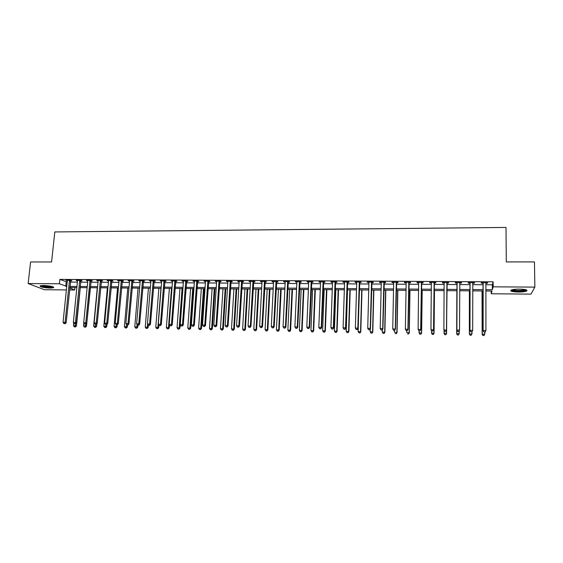 <?xml version="1.0" encoding="UTF-8"?>
<svg xmlns="http://www.w3.org/2000/svg" width="563" height="563" viewBox="0 0 563 563"><rect width="100%" height="100%" fill="white"/><g stroke="black" fill="none" stroke-linecap="round" stroke-linejoin="round"><path stroke-width="0.84" d="M43.52 285.476C50.318 285.849 53.717 286.595 53.696 287.707L50.248 288.08C43.506 287.714 40.121 286.975 40.093 285.856L43.52 285.476M519.536 289.101C525.483 289.305 527.862 289.945 526.665 291.015C525.061 291.69 522.239 292.028 518.199 292.042C512.302 291.838 509.937 291.205 511.113 290.128C512.675 289.459 515.49 289.115 519.536 289.101M66.385 289.924L44.484 289.727L28.15 283.562L30.578 261.971L51.585 261.971L54.808 231.935L506.01 227.438L506.292 261.915L534.463 261.915L534.85 287.116L531.022 294.118L491.232 293.759L491.992 291.022L485.799 290.972M491.217 291.015L491.232 293.759M74.921 287.587L74.675 290.001L69.509 289.952M485.778 284.751L492.336 284.794L493.139 281.817L59.868 279.396L67.187 282.056M70.312 282.077L77.398 282.119M80.502 282.14L87.673 282.19M90.77 282.204L98.011 282.253M101.094 282.274L108.427 282.323M111.495 282.337L118.913 282.387M121.967 282.408L129.462 282.457M132.509 282.478L140.088 282.527M143.122 282.542L150.785 282.591M153.805 282.612L161.56 282.661M164.565 282.682L172.405 282.732M175.396 282.753L183.327 282.802M186.304 282.823L194.326 282.872M197.282 282.893L205.396 282.943M208.345 282.964L216.551 283.02M219.479 283.034L227.776 283.09M230.689 283.112L239.085 283.161M241.984 283.182L250.472 283.238M253.35 283.252L261.936 283.309M264.807 283.33L273.484 283.386M276.334 283.4L285.117 283.456M287.946 283.478L296.828 283.534M299.643 283.555L308.63 283.611M311.423 283.625L320.509 283.689M323.289 283.703L332.48 283.766M335.238 283.78L344.535 283.843M347.28 283.858L356.675 283.921M359.405 283.935L368.913 283.998M371.615 284.019L381.228 284.076M383.917 284.097L393.643 284.16M396.31 284.174L406.148 284.238M408.794 284.259L418.745 284.322M421.37 284.336L431.434 284.399M434.038 284.421L444.221 284.484M446.797 284.498L457.079 284.568M459.69 284.582L470.014 284.653M472.681 284.667L483.047 284.737M485.792 283.231L487.495 283.238L487.614 282.746L481.309 282.703L481.21 283.203L482.913 283.21M472.744 283.154L474.433 283.161L474.51 282.668L468.254 282.626L468.198 283.126L469.887 283.133M459.788 283.076L461.47 283.083L461.505 282.591L455.298 282.556L455.284 283.048L456.959 283.055M446.938 282.999L448.605 283.006L448.598 282.513L442.441 282.478L442.462 282.971L444.123 282.978M434.179 282.922L435.832 282.929L435.79 282.436L429.675 282.401L429.731 282.893L431.385 282.9M421.511 282.844L423.151 282.851L423.073 282.366L417 282.33L417.099 282.816L418.738 282.83M408.942 282.767L410.568 282.781L410.448 282.288L404.424 282.253L404.565 282.739L406.169 282.753L406.057 282.267M396.458 282.696L398.076 282.703L397.921 282.218L391.939 282.183L392.115 282.668L393.671 282.675L393.558 282.19M384.072 282.619L385.676 282.626L385.486 282.147L379.546 282.112L379.758 282.591L381.264 282.605L381.158 282.119M371.77 282.542L373.368 282.556L373.135 282.07L367.245 282.035L367.491 282.52L368.948 282.527L368.842 282.049M359.567 282.471L361.15 282.478L360.883 282L355.028 281.964L355.316 282.443L356.724 282.457L356.618 281.972M347.441 282.401L349.018 282.408L348.715 281.929L342.909 281.894L343.226 282.373L344.584 282.38L344.479 281.901M335.407 282.323L336.97 282.337L336.639 281.859L330.868 281.824L331.22 282.302L332.529 282.309L332.43 281.831M323.465 282.253L325.013 282.267L324.64 281.789L318.918 281.753L319.305 282.232L320.565 282.239L320.467 281.76M311.599 282.183L313.141 282.19L312.739 281.718L307.053 281.683L307.475 282.162L308.686 282.169L308.594 281.69M299.826 282.112L301.353 282.119L300.916 281.648L295.272 281.613L296.891 282.098L296.8 281.627M288.129 282.042L289.649 282.049L289.178 281.577L283.576 281.549L285.188 282.028L285.089 281.556M276.517 281.972L278.031 281.979L277.524 281.514L271.957 281.479L272.478 281.95L273.555 281.957L273.47 281.486M264.99 281.901L266.489 281.915L265.954 281.444L260.43 281.409L262.013 281.887L261.922 281.423M253.547 281.838L255.032 281.845L254.462 281.373L248.98 281.345L250.549 281.817L250.465 281.352M242.174 281.767L243.652 281.774L243.054 281.31L237.607 281.275L239.169 281.746L239.085 281.289M230.886 281.697L232.35 281.704L231.724 281.24L226.319 281.211L227.86 281.683L227.783 281.219M219.676 281.634L221.132 281.641L220.478 281.176L215.101 281.148L216.642 281.613L216.558 281.155M208.549 281.563L209.992 281.57L209.302 281.113L203.968 281.078L205.495 281.549L205.411 281.092M197.493 281.5L198.929 281.507L198.211 281.05L192.912 281.014L194.425 281.479L194.348 281.021M186.515 281.43L187.936 281.444L187.19 280.979L181.933 280.951L183.432 281.416L183.355 280.958M175.607 281.366L177.021 281.373L176.247 280.916L171.025 280.888L171.814 281.345L172.51 281.345L172.44 280.895M164.776 281.303L166.184 281.31L165.381 280.853L160.195 280.824L161.011 281.282L161.672 281.282L161.602 280.831M154.023 281.24L155.416 281.247L154.593 280.789L149.434 280.761L150.898 281.219L150.835 280.768M143.34 281.176L144.726 281.183L143.875 280.726L138.751 280.698L140.208 281.155L140.138 280.705M132.734 281.106L134.107 281.12L133.227 280.663L128.139 280.634L129.581 281.092L129.518 280.641M122.192 281.043L123.557 281.057L122.65 280.606L117.604 280.571L119.032 281.028L118.969 280.585M111.727 280.986L113.086 280.993L112.15 280.543L107.132 280.515L108.553 280.965L108.49 280.522M101.326 280.923L102.677 280.93L101.713 280.48L96.73 280.451L97.709 280.902L98.082 280.458M90.995 280.86L92.339 280.867L91.354 280.423L86.399 280.388L87.399 280.838L87.744 280.395M80.741 280.796L82.071 280.803L81.058 280.36L76.139 280.332L77.166 280.775L77.476 280.339M70.544 280.733L71.867 280.747L70.832 280.297L65.948 280.268L67.328 280.719L67.271 280.275M28.15 283.562L59.411 283.78L66.744 286.37M59.868 279.396L59.411 283.78M493.139 281.817L493.167 286.827L534.85 287.116M485.792 289.663L492.358 289.713L493.167 286.827M69.868 286.391L76.962 286.447M80.073 286.476L87.244 286.532M90.347 286.553L97.603 286.609M100.686 286.637L108.026 286.694M111.094 286.715L118.519 286.778M121.58 286.799L129.082 286.863M132.129 286.884L139.715 286.94M142.756 286.968L150.427 287.024M153.446 287.053L161.208 287.109M164.22 287.137L172.067 287.193M175.058 287.221L182.996 287.285M185.98 287.306L194.01 287.369M196.973 287.39L205.094 287.454M208.043 287.482L216.255 287.545M219.19 287.566L227.494 287.63M230.415 287.658L238.811 287.721M241.717 287.742L250.211 287.813M253.097 287.834L261.689 287.904M264.561 287.925L273.252 287.989M276.102 288.017L284.899 288.08M287.735 288.108L296.624 288.172M299.439 288.2L308.433 288.27M311.233 288.291L320.333 288.362M323.113 288.383L332.311 288.453M335.076 288.474L344.38 288.552M347.125 288.573L356.541 288.643M359.264 288.664L368.786 288.742M371.496 288.763L381.123 288.84M383.811 288.861L393.544 288.939M396.211 288.96L406.064 289.037M408.71 289.058L418.675 289.136M421.3 289.157L431.385 289.234M433.989 289.255L444.179 289.333M446.769 289.354L457.057 289.438M459.668 289.452L470.006 289.537M472.681 289.558L483.061 289.642M69.706 287.974L74.675 290.001M483.061 290.951L472.681 290.867M470.006 290.839L459.668 290.754M457.05 290.733L446.755 290.649M444.172 290.628L433.974 290.543M431.371 290.522L421.286 290.438M418.661 290.417L408.689 290.339M406.043 290.318L396.19 290.234M393.523 290.212L383.776 290.135M381.088 290.107L371.46 290.029M368.751 290.008L359.229 289.931M356.499 289.91L347.089 289.832M344.338 289.804L335.034 289.734M332.269 289.706L323.063 289.635M320.284 289.607L311.184 289.537M308.383 289.509L299.389 289.438M296.567 289.417L287.672 289.34M284.836 289.319L276.046 289.248M273.189 289.22L264.497 289.15M261.626 289.129L253.033 289.058M250.141 289.03L241.647 288.96M238.74 288.939L230.337 288.868M227.417 288.847L219.113 288.777M216.178 288.756L207.958 288.685M205.009 288.664L196.888 288.594M193.925 288.573L185.889 288.502M182.912 288.481L174.973 288.411M171.975 288.39L164.122 288.326M161.117 288.298L153.354 288.235M150.328 288.214L142.657 288.15M139.617 288.122L132.031 288.059M128.976 288.038L121.474 287.974M118.413 287.946L110.988 287.89M107.913 287.862L100.58 287.799M97.49 287.777L90.235 287.714L86.519 326.146L85.513 327.173L84.309 327.033L85.513 327.173M87.131 287.693L79.96 287.63M76.85 287.609L69.756 287.545M492.336 284.794L492.358 289.713M66.188 282.049L65.744 286.363M487.495 282.739L487.495 283.238M474.433 282.668L474.433 283.161M461.47 282.591L461.47 283.083M442.462 282.478L442.462 282.971M429.738 282.401L429.731 282.893M417.106 282.33L417.099 282.816M404.572 282.253L404.565 282.739M392.122 282.183L392.115 282.668M379.772 282.112L379.758 282.591M367.505 282.042L367.491 282.52M355.33 281.964L355.316 282.443M343.24 281.894L343.226 282.373M331.241 281.824L331.22 282.302M319.32 281.753L319.305 282.232M307.489 281.69L307.475 282.162M295.744 281.62L295.723 282.091M284.083 281.549L284.062 282.021M272.499 281.479L272.478 281.95M261 281.416L260.979 281.88M249.585 281.345L249.557 281.81M238.248 281.282L238.219 281.739M226.988 281.211L226.959 281.676M215.805 281.148L215.777 281.606M204.7 281.085L204.672 281.542M193.672 281.021L193.644 281.472M182.722 280.958L182.686 281.409M171.849 280.895L171.814 281.345M161.046 280.831L161.011 281.282M150.314 280.768L150.279 281.211M139.659 280.705L139.624 281.148M129.075 280.641L129.033 281.085M118.561 280.578L118.526 281.021M108.117 280.515L108.082 280.958M97.744 280.458L97.709 280.902M87.441 280.395L87.399 280.838M77.208 280.339L77.166 280.775M67.039 280.275L66.997 280.712M483.145 283.21L483.16 330.938L483.019 282.717M484.032 332.029L483.265 330.587L485.918 330.643L485.046 332.191L484.032 332.029L485.046 332.191M485.904 282.732L485.918 330.643L485.095 332.05M483.047 283.71L482.702 282.717M486.003 282.732L485.778 283.266M483.16 330.938L483.99 332.17M482.048 290.944L482.139 334.345L484.813 334.07L484.806 332.184M482.146 290.944L482.238 334.014L482.941 335.541L484.011 335.428L482.984 335.407M484.011 335.428L484.813 334.07L483.969 335.562M482.941 335.541L482.139 334.345M470.077 283.133L469.971 330.678L469.95 282.64M470.809 331.769L470.035 330.326L472.674 330.382L471.829 331.924L470.809 331.769L471.829 331.924M472.814 282.654L472.674 330.382L471.857 331.79M470.014 283.625L469.676 282.64M472.955 282.654L472.681 283.288M469.971 330.678L470.781 331.903M457.107 283.055L456.889 330.425L456.98 282.563M457.684 331.501L456.91 330.073L459.528 330.122L458.718 331.663L457.684 331.501L458.718 331.663M459.823 282.577L459.528 330.122L458.725 331.523M457.086 283.548L456.748 282.563M459.999 282.584L459.69 283.33M456.889 330.425L457.67 331.642M444.664 331.382L445.699 331.403L444.664 331.382L443.883 329.819L444.108 282.485M444.657 331.241L443.883 329.819L446.487 330.221L447.149 282.506M446.923 282.506L446.48 329.869L445.692 331.262M444.228 283.273L443.918 282.485M445.699 331.403L446.487 330.221M469.401 290.839L469.359 334.077L471.977 333.803L471.977 331.706M469.465 290.839L469.415 333.746L470.14 335.274L471.189 335.161L470.161 335.14M471.189 335.161L471.977 333.803L471.161 335.295M470.14 335.274L469.359 334.077M456.853 290.733L456.67 333.817L459.232 333.542L459.239 330.868M456.875 290.733L456.692 333.486L457.43 335.006L458.458 334.894L457.438 334.872M458.458 334.894L459.232 333.542L458.444 335.027M457.43 335.006L456.67 333.817M446.586 333.606L446.874 290.649L446.586 333.606L445.819 334.76L444.805 334.605L445.819 334.76M444.08 330.453L444.059 333.226L446.579 333.275L445.819 334.626M444.812 334.739L444.073 333.556L444.805 334.605M431.751 331.121L432.778 331.143L431.751 331.121L430.955 329.559L431.328 282.415M431.73 330.981L430.955 329.559L433.58 329.96L434.39 282.429M434.129 282.429L433.531 329.615L432.757 331.002M431.448 283.055L431.188 282.415M432.778 331.143L433.58 329.96M431.54 330.777L431.518 332.965L434.066 333.345L434.488 290.55M433.271 334.366L432.271 334.345L433.292 334.492L434.017 333.022L434.439 290.55M432.293 334.471L431.518 332.965L432.271 334.345M434.066 333.345L433.292 334.492M526.011 289.783L524.716 290.48C521.176 291.493 511.704 291.057 511.739 289.882M512.527 289.678C515.659 290.635 519.572 290.719 524.273 289.938L525.209 289.586M510.958 290.212C512.414 291.374 521.943 291.613 525.582 290.578L526.806 290.107M52.992 286.806L49.875 287.229C45.251 287.039 42.267 286.504 40.93 285.617M41.824 285.518C43.64 286.215 46.272 286.616 49.706 286.722L52.148 286.532M40.276 285.772C42.331 286.694 45.673 287.236 50.297 287.397L53.591 287.081M418.935 330.861L419.956 330.882L418.935 330.861L418.119 329.313L418.647 282.337M418.9 330.727L418.119 329.313L420.765 329.707L421.722 282.359M421.427 282.352L420.681 329.362L419.921 330.748M418.766 282.879L418.541 282.337M419.956 330.882L420.765 329.707M419.09 330.868L419.069 332.712L421.631 333.092L422.187 290.445M420.814 334.105L419.822 334.084L420.85 334.232L421.546 332.761L422.102 290.445M419.857 334.211L419.161 333.043L419.822 334.084M421.631 333.092L420.85 334.232M406.219 330.608L407.232 330.629L406.219 330.608L405.381 329.059L406.169 282.753M406.162 330.467L405.381 329.059L408.048 329.461L409.153 282.281M408.815 282.281L407.922 329.109L407.176 330.488M406.169 282.71L405.993 282.267M407.232 330.629L408.048 329.461M406.739 330.622L406.704 332.459L409.294 332.839L409.977 290.346M408.449 333.845L407.464 333.824L408.499 333.972L409.174 332.508L409.85 290.346M409.294 332.839L408.499 333.972M393.593 330.354L394.6 330.375L393.593 330.354L392.742 328.813L393.671 282.675M393.523 330.214L392.742 328.813L395.43 329.207L396.669 282.211M396.296 282.211L395.261 328.862L394.529 330.235M394.6 330.375L395.43 329.207M394.473 330.375L394.438 332.205L397.042 332.578L397.851 290.248M396.169 333.585L395.191 333.563L396.239 333.718L396.887 332.254L397.689 290.248M397.042 332.578L396.239 333.718M383.875 282.133L382.692 328.616L380.194 328.567L381.264 282.598M384.283 282.14L382.903 328.961L382.692 328.616L381.974 329.988L380.975 329.967L381.974 329.988M382.059 330.122L382.903 328.961M380.194 328.567L380.975 329.967M382.305 329.784L382.256 331.952L384.874 332.332L385.81 290.149M383.987 333.331L383.016 333.31L384.065 333.458L384.684 332.001L385.613 290.149M383.016 333.31L382.256 331.952M384.874 332.332L384.065 333.458M371.538 282.063L370.222 328.37L367.738 328.32L368.948 282.527M371.981 282.063L370.461 328.715L370.222 328.37L369.518 329.735L368.526 329.714L369.518 329.735M369.617 329.876L370.461 328.715M367.738 328.32L368.526 329.714M370.229 329.038L370.158 331.706L372.797 332.079L373.853 290.051M371.883 333.078L370.918 333.057L371.974 333.205L372.572 331.755L373.621 290.051M370.918 333.057L370.158 331.706M372.797 332.079L371.974 333.205M359.293 281.993L357.843 328.13L355.373 328.081L356.724 282.45M359.778 281.993L358.117 328.475L357.843 328.13L357.146 329.489L356.161 329.468L357.146 329.489M357.259 329.622L358.117 328.475M355.373 328.081L356.161 329.468M359.349 289.931L358.152 331.452L360.806 331.832L361.988 289.952M359.87 332.824L358.912 332.803L359.975 332.951L360.545 331.501L361.72 289.952M358.912 332.803L358.152 331.452M360.806 331.832L359.975 332.951M347.139 281.922L345.548 327.884L343.099 327.835L344.584 282.38M347.652 281.922L345.865 328.229L345.548 327.884L344.866 329.242L343.887 329.221L344.866 329.242M344.992 329.376L345.865 328.229M343.099 327.835L343.887 329.221M347.54 289.832L346.224 331.206L348.898 331.586L350.2 289.854M347.941 332.571L346.991 332.55L348.061 332.698L348.603 331.255L349.897 289.854M346.991 332.55L346.224 331.206M348.898 331.586L348.061 332.698M335.069 281.852L333.345 327.645L330.917 327.596L332.529 282.309M335.618 281.852L333.697 327.99L333.345 327.645L332.677 328.996L331.706 328.975L332.677 328.996M332.817 329.137L333.697 327.99M330.917 327.596L331.706 328.975M335.822 289.734L334.387 330.967L337.082 331.34L338.497 289.762M336.097 332.325L335.154 332.304L336.231 332.451L336.751 331.016L338.159 289.755M335.154 332.304L334.387 330.967M337.082 331.34L336.231 332.451M323.092 281.781L321.234 327.406L318.82 327.363L320.565 282.239M323.676 281.781L321.621 327.75L321.234 327.406L320.579 328.757L319.615 328.736L320.579 328.757M320.734 328.891L321.621 327.75M318.82 327.363L319.615 328.736M324.182 289.642L322.634 330.72L325.344 331.093L326.871 289.663M324.337 332.079L323.401 332.057L324.485 332.205L324.978 330.77L326.505 289.663M323.401 332.057L322.634 330.72M325.344 331.093L324.485 332.205M311.191 281.711L309.207 327.173L306.814 327.124L308.686 282.162M311.811 281.711L309.629 327.518L309.207 327.173L308.566 328.518L307.609 328.496L308.566 328.518M308.735 328.651L309.629 327.518M306.814 327.124L307.609 328.496M312.62 289.544L310.959 330.481L313.682 330.854L315.329 289.572M312.662 331.832L311.733 331.811L312.817 331.959L313.288 330.53L314.928 289.565M311.733 331.811L310.959 330.481M313.682 330.854L312.817 331.959M299.382 281.641L297.271 326.941L294.892 326.892L296.891 282.091M300.037 281.641L297.721 327.279L297.271 326.941L296.638 328.278L295.688 328.257L296.638 328.278M296.821 328.412L297.721 327.279M294.892 326.892L295.688 328.257M301.142 289.452L299.368 330.242L302.106 330.615L303.872 289.473M301.064 331.586L300.142 331.565L301.24 331.713L301.684 330.291L303.436 289.473M300.142 331.565L299.368 330.242M302.106 330.615L301.24 331.713M287.658 281.57L285.42 326.702L283.062 326.66L285.188 282.021M288.34 281.577L285.905 327.047L285.42 326.702L284.801 328.039L283.858 328.018L284.801 328.039M284.998 328.173L285.905 327.047M283.062 326.66L283.858 328.018M289.748 289.361L287.862 330.002L290.614 330.375L292.486 289.382M289.551 331.347L288.636 331.325L289.734 331.473L290.156 330.052L292.021 289.375M288.636 331.325L287.862 330.002M290.614 330.375L289.734 331.473M276.018 281.5L273.653 326.477L271.31 326.427L273.555 281.95M276.729 281.507L274.174 326.814L273.653 326.477L273.041 327.8L272.105 327.786L273.041 327.8M273.252 327.94L274.174 326.814M271.31 326.427L272.105 327.786M278.425 289.262L276.433 329.77L279.199 330.143L281.183 289.291M278.115 331.1L277.207 331.086L278.312 331.234L278.713 329.819L280.684 289.283M277.207 331.086L276.433 329.77M279.199 330.143L278.312 331.234M264.455 281.437L261.971 326.244L259.642 326.202L262.013 281.887M265.201 281.437L262.52 326.589L261.971 326.244L261.373 327.567L260.444 327.546L261.373 327.567M261.591 327.701L262.52 326.589M259.642 326.202L260.444 327.546M267.186 289.171L265.082 329.538L267.868 329.904L269.959 289.192M266.763 330.868L265.856 330.847L266.968 330.995L267.348 329.58L269.424 289.192M265.856 330.847L265.082 329.538M267.868 329.904L266.968 330.995M252.977 281.366L250.373 326.019L248.058 325.97L250.549 281.817M253.758 281.373L250.957 326.357L250.373 326.019L249.782 327.335L248.86 327.314L249.782 327.335M250.021 327.469L250.957 326.357M248.058 325.97L248.86 327.314M256.017 289.079L253.807 329.306L256.608 329.672L258.811 289.101M255.482 330.629L254.589 330.608L255.708 330.755L256.059 329.348L258.248 289.101M254.589 330.608L253.807 329.306M256.608 329.672L255.708 330.755M241.576 281.303L238.853 325.794L236.559 325.745L239.169 281.746M242.386 281.303L239.472 326.132L238.853 325.794L238.276 327.103L237.361 327.089L238.276 327.103M238.529 327.244L239.472 326.132M236.559 325.745L237.361 327.089M244.926 288.988L242.618 329.074L245.433 329.439L247.734 289.009M244.286 330.39L243.392 330.375L244.518 330.523L244.849 329.116L247.143 289.009M243.392 330.375L242.618 329.074M245.433 329.439L244.518 330.523M230.26 281.233L227.417 325.569L225.144 325.52L227.867 281.683M231.097 281.24L228.064 325.907L227.417 325.569L226.854 326.878L225.946 326.857L226.854 326.878M227.114 327.012L228.064 325.907M225.144 325.52L225.946 326.857M233.919 288.896L231.499 328.841L234.328 329.207L236.734 288.925M233.166 330.157L232.28 330.143L233.413 330.284L233.715 328.891L236.115 288.918M232.28 330.143L231.499 328.841M234.328 329.207L233.413 330.284M219.021 281.169L216.065 325.344L213.799 325.301L216.642 281.613M219.887 281.176L216.741 325.681L216.065 325.344L215.509 326.653L214.609 326.631L215.509 326.653M215.784 326.786L216.741 325.681M213.799 325.301L214.609 326.631M222.976 288.812L220.457 328.616L223.3 328.982L225.812 288.833M222.118 329.925L221.238 329.911L222.378 330.052L222.659 328.658L225.158 288.826M221.238 329.911L220.457 328.616M223.3 328.982L222.378 330.052M207.86 281.106L204.791 325.125L202.539 325.076L205.495 281.542M208.76 281.106L205.495 325.463L204.791 325.125L204.242 326.42L203.349 326.406L204.242 326.42M204.531 326.561L205.495 325.463M202.539 325.076L203.349 326.406M212.11 288.72L209.492 328.391L212.35 328.757L214.96 288.742M211.146 329.693L210.273 329.679L211.421 329.827L211.681 328.433L214.278 288.735M210.273 329.679L209.492 328.391M212.35 328.757L211.421 329.827M196.769 281.036L193.595 324.9L191.364 324.858L194.425 281.479M197.704 281.043L194.326 325.245L193.595 324.9L193.06 326.202L192.166 326.181L193.06 326.202M193.355 326.336L194.326 325.245M191.364 324.858L192.166 326.181M201.322 288.629L198.605 328.166L201.47 328.532L204.186 288.657M200.252 329.468L199.386 329.446L200.534 329.594L200.773 328.208L203.475 288.65M199.386 329.446L198.605 328.166M201.47 328.532L200.534 329.594M185.762 280.972L182.475 324.682L180.259 324.64L183.432 281.416M186.726 280.979L183.242 325.02L182.475 324.682L181.955 325.977L181.068 325.956L181.955 325.977M182.257 326.111L183.242 325.02M180.259 324.64L181.068 325.956M190.604 288.545L187.789 327.94L190.667 328.306L193.475 288.566M189.435 329.242L188.57 329.221L189.724 329.369L189.942 327.983L192.736 288.559M188.57 329.221L187.789 327.94M190.667 328.306L189.724 329.369M174.833 280.909L171.433 324.471L169.231 324.422L172.51 281.345M175.818 280.916L172.229 324.809L171.433 324.471L170.92 325.759L170.04 325.738L170.92 325.759M171.243 325.893L172.229 324.809M169.231 324.422L170.04 325.738M179.956 288.453L177.042 327.722L179.935 328.081L182.841 288.481M178.682 329.01L177.824 328.996L178.985 329.137L179.189 327.765L182.074 288.474M177.824 328.996L177.042 327.722M179.935 328.081L178.985 329.137M163.974 280.846L160.469 324.253L158.287 324.211L161.672 281.282M164.987 280.853L161.292 324.591L160.469 324.253L159.969 325.534L159.097 325.52L159.969 325.534M160.3 325.667L161.292 324.591M158.287 324.211L159.097 325.52M169.379 288.369L166.374 327.497L169.28 327.863L169.505 324.865M168.006 328.792L167.155 328.771L168.323 328.919L168.499 327.546L171.483 288.383M167.155 328.771L166.374 327.497M169.28 327.863L168.323 328.919M153.192 280.782L149.582 324.042L147.415 323.992L150.898 281.219M154.234 280.789L150.434 324.372L149.582 324.042L149.089 325.315L148.224 325.301L149.089 325.315M149.434 325.449L150.434 324.372M147.415 323.992L148.224 325.301M158.872 288.284L155.775 327.279L158.689 327.645L158.886 325.182M157.401 328.567L156.556 328.546L157.724 328.693L157.886 327.328L160.962 288.298M156.556 328.546L155.775 327.279M158.689 327.645L157.724 328.693M142.481 280.719L138.765 323.824L136.612 323.781L140.208 281.155M143.551 280.726L139.645 324.161L138.765 323.824L138.287 325.104L137.421 325.083L138.287 325.104M138.639 325.238L139.645 324.161M136.612 323.781L137.421 325.083M148.435 288.193L145.24 327.061L148.175 327.427L148.343 325.351M146.866 328.342L146.028 328.328L147.203 328.468L147.576 324.26M146.028 328.328L145.24 327.061M148.175 327.427L147.203 328.468M131.848 280.656L128.026 323.612L125.887 323.57L129.581 281.092M132.938 280.663L128.934 323.95L128.026 323.612L127.555 324.886L126.703 324.872L127.555 324.886M127.921 325.02L128.934 323.95M125.887 323.57L126.703 324.872M138.062 288.108L134.782 326.85L137.731 327.209L137.893 325.217M136.408 328.123L135.57 328.109L136.746 328.25L137.069 324.513M135.57 328.109L134.782 326.85M137.731 327.209L136.746 328.25M121.277 280.592L117.364 323.408L115.239 323.366L119.032 281.028M122.403 280.599L118.293 323.739L117.364 323.408L116.9 324.675L116.048 324.654L116.9 324.675M117.273 324.809L118.293 323.739M115.239 323.366L116.048 324.654M127.766 288.024L124.395 326.631L127.351 326.997L127.519 325.013M126.013 327.905L125.183 327.891L126.365 328.032L126.013 327.905L126.633 324.76M125.183 327.891L124.395 326.631M127.351 326.997L126.365 328.032M110.784 280.536L106.766 323.197L104.655 323.155L108.553 280.965M111.931 280.543L107.73 323.535L106.766 323.197L106.316 324.464L105.471 324.443L106.316 324.464M106.703 324.591L107.73 323.535M104.655 323.155L105.471 324.443M117.533 287.939L114.071 326.42L117.041 326.779L117.217 324.802M115.689 327.687L114.866 327.673L116.048 327.814L115.689 327.687L116.288 324.738M114.866 327.673L114.071 326.42M117.041 326.779L116.048 327.814M100.362 280.473L96.245 322.993L94.148 322.951L98.145 280.902M101.537 280.48L97.23 323.324L96.245 322.993L95.801 324.253L94.964 324.232L95.801 324.253M96.196 324.379L97.23 323.324M94.148 322.951L94.964 324.232M107.364 287.855L103.824 326.209L106.801 326.568L107.012 324.274M105.429 327.476L104.612 327.455L105.802 327.603L105.429 327.476L106.02 324.577M104.612 327.455L103.824 326.209M106.801 326.568L105.802 327.603M90.01 280.409L85.794 322.789L83.711 322.747L87.8 280.838M91.206 280.416L86.808 323.12L85.794 322.789L85.365 324.042L84.527 324.021L85.365 324.042M85.766 324.175L86.808 323.12M83.711 322.747L84.527 324.021M97.265 287.77L93.634 325.998L96.625 326.357L96.878 323.69M95.238 327.258L94.429 327.244L95.626 327.385L95.238 327.258L95.823 324.372M94.429 327.244L93.634 325.998M96.625 326.357L95.626 327.385M79.721 280.353L75.414 322.585L73.345 322.543L77.532 280.775M80.945 280.36L76.455 322.916L75.414 322.585L74.992 323.831L74.168 323.816L74.992 323.831M75.407 323.964L76.455 322.916M73.345 322.543L74.168 323.816M83.803 322.88L83.521 325.794L85.534 325.829L85.696 324.168M85.119 327.047L85.534 325.829L86.519 326.146M84.309 327.033L83.521 325.794M69.509 280.29L65.104 322.381L63.049 322.339L67.328 280.719M70.755 280.297L66.167 322.712L65.104 322.381L64.689 323.626L63.872 323.612L64.689 323.626M65.118 323.76L66.167 322.712M63.049 322.339L63.872 323.612M73.711 323.113L73.464 325.583L76.477 325.942L80.277 287.637M75.062 326.836L74.26 326.821L75.463 326.962L75.062 326.836L75.66 323.711M74.26 326.821L73.464 325.583M76.477 325.942L75.463 326.962M483.068 282.844L482.97 283.337M472.758 282.781L472.688 283.273M469.999 282.767L469.943 283.259M459.767 282.703L459.739 283.196M457.029 282.689L457.008 283.182M446.874 282.626L446.881 283.119M446.797 282.992L446.804 283.485M444.158 282.612L444.172 283.105M434.073 282.556L434.122 283.041M433.996 282.915L434.045 283.407M431.378 282.535L431.434 283.027M421.37 282.478L421.455 282.964M421.293 282.844L421.377 283.33M418.696 282.464L418.766 282.816M408.759 282.401L408.886 282.893M408.682 282.767L408.808 283.252M396.246 282.33L396.408 282.816M396.169 282.689L396.331 283.175M383.818 282.253L384.015 282.739M383.741 282.619L383.938 283.098M371.489 282.183L371.721 282.668M371.404 282.542L371.643 283.02M359.243 282.112L359.511 282.591M359.159 282.471L359.433 282.95M347.082 282.042L347.392 282.52M347.005 282.394L347.308 282.872M335.013 281.972L335.358 282.443M334.936 282.323L335.274 282.802M323.035 281.901L323.408 282.373M322.951 282.253L323.331 282.725M311.142 281.831L311.55 282.302M311.058 282.176L311.466 282.654M299.333 281.76L299.769 282.232M299.249 282.105L299.692 282.577M287.602 281.69L288.08 282.162M287.517 282.035L287.996 282.506M275.961 281.62L276.468 282.091M275.877 281.964L276.384 282.436M264.399 281.549L264.941 282.021M264.314 281.901L264.856 282.366M252.921 281.486L253.491 281.95M252.836 281.831L253.406 282.295M241.52 281.416L242.125 281.88M241.436 281.76L242.041 282.225M230.204 281.352L230.837 281.817M230.119 281.69L230.753 282.154M218.965 281.282L219.626 281.746M218.88 281.627L219.542 282.084M207.803 281.219L208.493 281.683M207.719 281.556L208.409 282.021M196.719 281.155L197.437 281.613M196.628 281.493L197.353 281.95M185.713 281.085L186.459 281.549M185.621 281.423L186.374 281.887M174.776 281.021L175.557 281.479M174.692 281.359L175.466 281.817M163.924 280.958L164.727 281.416M163.833 281.296L164.635 281.753M153.136 280.895L153.973 281.352M153.052 281.233L153.882 281.683M142.432 280.831L143.291 281.289M142.34 281.169L143.199 281.62M131.791 280.768L132.678 281.219M131.7 281.099L132.587 281.556M121.228 280.705L122.143 281.155M121.136 281.036L122.051 281.486M110.735 280.648L111.671 281.092M110.644 280.972L111.58 281.423M100.313 280.585L101.277 281.028M100.221 280.916L101.185 281.359M89.953 280.522L90.946 280.972M89.862 280.853L90.854 281.296M79.672 280.465L80.685 280.909M79.58 280.789L80.593 281.233M69.453 280.402L70.495 280.846M69.362 280.726L70.403 281.169"/></g></svg>
